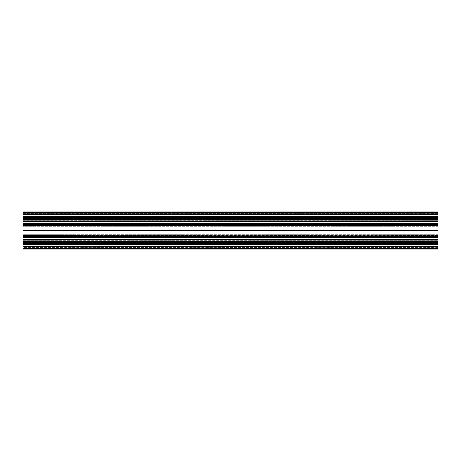 <?xml version="1.0" encoding="UTF-8"?>
<svg xmlns="http://www.w3.org/2000/svg" width="461" height="461" viewBox="0 0 461 461"><rect width="100%" height="100%" fill="white"/><g stroke="black" fill="none" stroke-linecap="round" stroke-linejoin="round"><path stroke-width="0.35" stroke-dasharray="2.31 1.73" d="M23.05 218.543L437.95 218.647L23.05 218.543L23.05 212.285L23.05 213.904L23.05 213.339L437.95 213.339L437.95 214.734L437.95 211.933L437.95 214.319L437.95 212.348L437.95 214.319L23.05 214.244L23.05 212.74L437.95 212.74L23.05 212.74L437.95 212.74L23.05 212.74L23.05 216.595L23.05 213.155L437.95 213.155L437.95 216.301L437.95 213.051L437.95 214.244L23.05 214.244L23.05 213.051L437.95 213.051L437.95 212.74L437.95 213.155L23.05 213.155L23.05 212.74L23.05 213.051L437.95 213.051L437.95 218.093L23.05 217.846L23.05 218.572L437.95 218.572L437.95 217.719L437.95 218.802L23.05 218.572L23.05 219.511L437.95 219.298L437.95 216.975L437.95 219.05L437.95 217.719L23.05 217.857L23.05 219.54L437.95 219.309L23.05 219.309L23.05 218.18L23.05 219.298L437.95 219.517L437.95 218.675L437.95 221.003L437.95 217.719L437.95 219.54L437.95 218.716L437.95 219.522L23.05 219.511L437.95 219.517L23.05 219.522L437.95 219.517L437.95 219.154L437.95 219.54L23.05 219.511L437.95 219.545L23.05 219.522L437.95 219.545L437.95 218.675L437.95 224.242L437.95 223.925L23.05 223.925L437.95 223.821L23.05 223.925L23.05 224.236L437.95 224.161L437.95 224.64L23.05 224.64L23.05 224.236L437.95 224.484L437.95 221.309L23.05 221.309L437.95 221.309L23.05 221.309L437.95 221.309L437.95 221.003L437.95 221.326L23.05 221.165L437.95 221.165M437.95 240.054L23.05 240.054L437.95 240.227L23.05 240.233L23.05 242.158L437.95 242.158L437.95 240.227L23.05 240.227L23.05 242.198L23.05 240.354L437.95 240.354L23.05 240.233L437.95 240.354L437.95 242.198L23.05 242.198L23.05 243.281L23.05 241.455L23.05 243.154L437.95 243.154L23.05 243.281L23.05 242.428L437.95 242.428L23.05 242.428L23.05 241.46L437.95 241.691L23.05 241.691L23.05 242.296L437.95 242.284L437.95 243.281L437.95 242.198L23.05 242.198L437.95 242.325L23.05 242.158L23.05 241.478L437.95 241.478L437.95 242.284L437.95 241.489L23.05 241.489L437.95 241.455L437.95 242.325L437.95 239.997L437.95 244.405L437.95 241.95L23.05 242.054L437.95 241.95L437.95 244.025L437.95 242.094L23.05 242.094L23.05 244.699L23.05 243.65L437.95 243.65L437.95 246.756L23.05 246.756L437.95 246.681L437.95 249.067L437.95 246.785L23.05 246.785L23.05 248.756L23.05 244.895L437.95 244.895L437.95 241.455L437.95 241.846L437.95 241.46L23.05 241.455L437.95 241.702L437.95 243.114L23.05 243.114L23.05 241.702L437.95 241.483L437.95 242.325L437.95 237.346L437.95 239.691L23.05 239.691L23.05 239.317L23.05 239.691L437.95 239.691L23.05 239.691L437.95 239.691L437.95 239.997L437.95 239.674L23.05 239.674L437.95 239.674M23.05 249.09L23.05 248.652L437.95 248.756L437.95 249.171L437.95 248.341L437.95 248.715L437.95 248.341L23.05 248.341L23.05 249.171L437.95 249.171L437.95 248.756L23.05 248.756L437.95 248.756L23.05 248.756L437.95 248.756L23.05 248.756L437.95 248.756L23.05 248.756L23.05 249.171L437.95 249.09M23.05 242.457L437.95 242.353L23.05 242.457L23.05 248.715L23.05 247.096L23.05 248.715L23.05 247.096L23.05 247.661L437.95 247.661L437.95 246.405L23.05 246.41L23.05 244.699L437.95 244.699L23.05 244.699L437.95 244.699L23.05 244.699L23.05 244.405L23.05 248.26L23.05 247.845L437.95 247.845L23.05 247.845L23.05 244.699L23.05 246.681L437.95 246.681L23.05 246.681L437.95 246.681L23.05 246.681L437.95 246.681L23.05 246.681L437.95 246.681L23.05 246.681L23.05 248.652L23.05 246.825L437.95 246.825L23.05 246.681L23.05 247.949L437.95 247.949L437.95 246.756L23.05 246.756L23.05 247.949L437.95 247.949L437.95 243.65L23.05 243.65L437.95 243.904L23.05 243.898L437.95 243.898L23.05 243.904L23.05 243.108L437.95 243.114L23.05 243.114L437.95 243.108L437.95 242.699L437.95 246.266L437.95 242.907L23.05 242.93L23.05 243.31L437.95 243.31L437.95 242.907L23.05 242.82L23.05 243.114L437.95 243.114L23.05 243.108L23.05 241.95L23.05 244.025L23.05 240.054M23.05 248.26L23.05 247.949L23.05 248.26L437.95 248.26L23.05 248.26M437.95 237.617L437.95 237.179L437.95 237.617L23.05 237.617L437.95 237.72L437.95 237.317L23.05 237.317L23.05 237.72L437.95 237.72L437.95 236.562L23.05 236.562L23.05 235.767L437.95 235.767L23.05 235.646L23.05 236.061L437.95 236.061L437.95 235.646L437.95 236.562L23.05 236.562L23.05 237.72L23.05 237.179L437.95 237.179L23.05 237.075L23.05 236.764L437.95 236.839L437.95 236.36L23.05 236.36L23.05 236.061L437.95 236.061L437.95 235.646L437.95 239.616M23.05 239.616L23.05 235.646L23.05 236.764L437.95 236.516L437.95 239.57L437.95 237.346L23.05 237.346L437.95 237.346L23.05 237.346L437.95 237.346L23.05 237.346L23.05 238.21L23.05 237.242L437.95 237.346L23.05 237.346L437.95 237.242L437.95 236.493L437.95 237.242L437.95 236.493L23.05 236.389L437.95 236.516L23.05 236.493L23.05 237.242L23.05 236.389L437.95 236.516L23.05 236.389L437.95 236.516L23.05 236.493L23.05 237.242L23.05 236.389L23.05 236.839L437.95 236.839L23.05 237.179L437.95 237.179L437.95 236.36L23.05 236.36L23.05 236.839L437.95 236.839L437.95 236.516L23.05 236.516L23.05 236.839L437.95 236.839L23.05 236.758L437.95 236.764L23.05 236.758L437.95 236.764L23.05 236.758L23.05 237.617M437.95 230.275L23.05 230.275L437.95 230.31L437.95 223.683L23.05 223.683L23.05 223.28L23.05 223.821L437.95 223.821L437.95 224.64L23.05 224.64L23.05 224.939L437.95 224.939L437.95 224.64L437.95 225.354L437.95 221.326M437.95 223.383L437.95 223.821L437.95 223.383L23.05 223.383L437.95 223.383L23.05 223.28L23.05 224.438L437.95 224.438L23.05 224.438L23.05 225.233L437.95 225.233L23.05 225.354L23.05 224.939L437.95 224.939L437.95 223.28L437.95 223.683L23.05 223.683L437.95 223.787M23.05 219.05L23.05 217.69L437.95 217.69L437.95 218.093L437.95 216.595L437.95 219.05L23.05 218.946L437.95 218.906L23.05 218.906L23.05 216.595L23.05 217.35L437.95 217.35L23.05 217.35L23.05 214.734L23.05 217.69L437.95 217.69L437.95 214.734L437.95 217.886L23.05 217.886L437.95 217.886L23.05 217.886L437.95 217.892L437.95 218.301L437.95 214.59L23.05 214.59L23.05 216.105L437.95 216.105L23.05 216.105L23.05 217.886L437.95 217.886L23.05 217.892L23.05 217.096L437.95 217.102L23.05 217.102L437.95 217.096L23.05 217.102L437.95 217.102L23.05 217.096L23.05 216.595L437.95 216.595L437.95 216.301L437.95 216.595L23.05 216.595L437.95 216.595L23.05 216.595L23.05 214.734L23.05 217.886L23.05 216.975L437.95 216.975L23.05 216.975L437.95 216.975L23.05 216.975L23.05 219.05L437.95 219.05M437.95 218.543L437.95 212.285L437.95 212.596L23.05 212.596L23.05 213.904L23.05 213.339L437.95 213.339L437.95 212.285L437.95 214.596L23.05 214.596L437.95 214.319L23.05 214.319L437.95 214.319L23.05 214.319L437.95 214.319L23.05 214.319L437.95 214.319L23.05 214.319L23.05 212.348L437.95 212.348L23.05 212.348L437.95 212.348L23.05 212.348L23.05 211.933L23.05 214.319L437.95 214.175L23.05 214.175L23.05 211.933L437.95 211.933L23.05 211.933L437.95 211.933L437.95 212.244L437.95 211.83L23.05 211.83L23.05 214.215L437.95 214.215L23.05 214.215L23.05 221.165M23.05 217.24L437.95 217.24L437.95 212.452L23.05 212.452L23.05 213.282L437.95 213.282L437.95 212.452L23.05 212.452L23.05 213.282L437.95 213.282L437.95 216.647L23.05 216.647L23.05 217.235L437.95 217.235L437.95 216.647L23.05 216.647L23.05 213.282L23.05 217.235L437.95 217.24L23.05 217.24L437.95 217.235L23.05 217.24L23.05 218.122L437.95 218.122L437.95 217.235L437.95 217.54L23.05 217.54L23.05 217.235M23.05 212.659L23.05 211.83L437.95 211.83L437.95 212.659L23.05 212.659L437.95 212.659L23.05 212.659L437.95 212.659L437.95 212.285L437.95 212.596L23.05 212.596L437.95 212.659M23.05 218.647L437.95 218.647L23.05 218.647L23.05 218.946M23.05 221.326L437.95 221.384M23.05 223.383L23.05 225.354L437.95 225.354L23.05 225.348L437.95 225.354L23.05 225.348L437.95 225.106L437.95 223.447L23.05 223.447L23.05 225.106L437.95 225.106L437.95 223.447L23.05 223.447L23.05 225.106L437.95 225.106L23.05 225.354L437.95 225.106L23.05 225.354L23.05 221.384M23.05 230.275L23.05 223.787M23.05 230.69L437.95 230.69L23.05 230.725L23.05 230.31M23.05 230.725L23.05 237.213L437.95 237.213L23.05 237.213M23.05 239.674L437.95 239.835M437.95 239.997L23.05 239.997L437.95 239.997L437.95 239.691L23.05 240.233L437.95 240.1L23.05 239.835M23.05 242.353L437.95 242.353L23.05 242.353L23.05 242.054M23.05 237.553L23.05 242.878L437.95 242.878L437.95 248.548L23.05 248.548L23.05 247.718L437.95 247.718L437.95 248.548L23.05 248.548L23.05 247.718L437.95 247.718L437.95 244.353L23.05 244.353L23.05 243.765L437.95 243.76L437.95 244.353L23.05 244.353L23.05 247.718L23.05 243.765L437.95 243.765L23.05 243.76L437.95 243.76L23.05 243.76L437.95 243.765L437.95 243.46L23.05 243.46L23.05 242.878L437.95 242.878L437.95 243.46L23.05 243.46L23.05 243.765L23.05 235.894L437.95 235.894L437.95 242.878L437.95 237.553L23.05 237.553L23.05 235.894L437.95 235.894L437.95 237.553L23.05 237.553M23.05 235.652L437.95 235.894L437.95 226.726L437.95 234.274L23.05 234.274L23.05 235.346L437.95 235.346L437.95 234.274L23.05 234.274L23.05 229.872L437.95 229.872L23.05 229.872L23.05 225.654L437.95 225.654L437.95 226.726L23.05 226.726L23.05 225.654L437.95 225.654L437.95 226.726L23.05 226.726L23.05 231.128L437.95 231.128L23.05 231.128L23.05 235.346L437.95 235.346L437.95 235.652L23.05 235.646L23.05 235.346L23.05 235.894L437.95 235.894L23.05 235.652M23.05 225.348L23.05 225.654L23.05 225.348M23.05 223.447L23.05 218.122L437.95 218.122L437.95 217.54L23.05 217.54L23.05 223.447M23.05 239.997L23.05 239.691L23.05 240.1L437.95 240.1L23.05 240.1L437.95 240.388L23.05 240.388L23.05 242.411L437.95 242.411L23.05 242.411L23.05 244.301L23.05 243.114L437.95 243.281L23.05 243.281L437.95 243.281L23.05 243.281L437.95 243.281L23.05 243.281L437.95 243.281L23.05 243.281L23.05 242.912L23.05 243.31L437.95 243.31L437.95 246.266L437.95 244.895L23.05 244.895L23.05 244.301L437.95 244.301L23.05 244.301L23.05 246.266L23.05 243.31L23.05 246.266L437.95 246.266L23.05 246.266L437.95 246.266L23.05 246.266L437.95 246.266L23.05 246.266L437.95 246.508L23.05 246.266L437.95 246.497L437.95 246.865L437.95 246.41L23.05 246.405L437.95 246.508L437.95 246.854L23.05 246.854L23.05 246.508L23.05 246.952L437.95 246.952L23.05 246.958L437.95 246.958L23.05 246.854L23.05 246.497L23.05 246.958L437.95 246.952L23.05 246.865L437.95 246.958L23.05 246.952L437.95 247.096L23.05 247.09L437.95 247.096L23.05 247.136L437.95 247.136L23.05 247.136L437.95 247.136L437.95 248.404L23.05 248.404L437.95 248.341L23.05 248.341L437.95 248.341L437.95 242.457M23.05 239.317L23.05 237.473L23.05 239.438L437.95 239.317L23.05 239.317M23.05 238.17L437.95 238.21L437.95 236.839L437.95 237.813L437.95 236.839L437.95 237.813L23.05 237.98L437.95 237.98L23.05 237.813L23.05 236.839L23.05 237.98L437.95 237.98L23.05 238.17M23.05 248.715L23.05 248.404L23.05 248.715L23.05 248.404L23.05 248.715L437.95 248.715L437.95 248.404L23.05 248.404L437.95 248.404L23.05 248.404L437.95 248.404L23.05 248.404L23.05 247.661L437.95 247.661L437.95 248.715L23.05 248.715M23.05 244.509L437.95 244.48L23.05 244.463L23.05 245.022L23.05 244.48L23.05 245.022L437.95 244.947L23.05 244.947L437.95 244.947L23.05 244.947L23.05 244.509L437.95 244.509L23.05 244.509M23.05 219.223L23.05 218.716L437.95 218.675L437.95 221.309L23.05 221.021L437.95 220.9L23.05 221.309L23.05 220.9L437.95 220.9L23.05 220.9L437.95 220.9L23.05 220.9L437.95 220.612L23.05 220.612L23.05 218.589L437.95 218.589L23.05 218.589L23.05 217.719L437.95 217.823L23.05 217.823L23.05 218.716L437.95 218.704L23.05 218.716L23.05 219.522L23.05 217.857L23.05 218.18L437.95 218.088L23.05 218.07L437.95 218.088L23.05 218.093L437.95 218.18L437.95 219.142L437.95 218.18L23.05 218.168L437.95 218.18L23.05 218.168L23.05 219.223M23.05 218.802L23.05 220.646L437.95 220.646L437.95 218.802L23.05 218.802L23.05 220.767L23.05 218.675L437.95 218.675L23.05 218.802M23.05 221.562L23.05 223.527L23.05 221.43L437.95 221.562L23.05 221.562M23.05 223.527L23.05 222.819L23.05 223.758L437.95 223.758L23.05 223.758L437.95 223.758L23.05 223.654L23.05 221.683L23.05 223.527L437.95 223.527L23.05 223.527M23.05 222.819L23.05 223.758L437.95 223.758L23.05 223.654L437.95 223.758L437.95 224.507L437.95 223.758L437.95 224.507L23.05 224.611L437.95 224.611L23.05 224.507L23.05 223.758L23.05 224.611L437.95 224.611L23.05 224.507L437.95 224.611L23.05 224.507L23.05 223.758L23.05 224.611L23.05 224.161L437.95 224.161L437.95 224.484L23.05 224.161L437.95 224.161L23.05 224.484L23.05 224.161L437.95 224.161L437.95 223.187L437.95 224.161L437.95 223.187L23.05 223.187L23.05 222.79L437.95 223.02L23.05 223.187L23.05 224.161L23.05 223.02L437.95 222.79L437.95 223.654L23.05 223.654L23.05 222.819L437.95 222.819L23.05 222.819M23.05 216.053L23.05 216.52L437.95 216.537L23.05 216.537L23.05 215.979L23.05 216.52L23.05 216.053L437.95 215.979L23.05 216.053M23.05 214.596L437.95 214.734L23.05 214.734L437.95 214.734L23.05 214.734L437.95 214.734L23.05 214.734L437.95 214.492L437.95 214.146L437.95 214.503L23.05 214.503L23.05 214.042L437.95 214.048L23.05 214.048L437.95 214.042L23.05 214.135L23.05 214.492L23.05 214.048L437.95 213.904L23.05 213.904L23.05 214.596M23.05 237.473L437.95 237.473L23.05 237.473M23.05 238.181L437.95 238.181L23.05 238.181M23.05 237.813L437.95 237.98L23.05 237.813L23.05 236.839L23.05 237.98L437.95 237.98L23.05 237.813M23.05 220.773L23.05 221.309L23.05 220.767L437.95 220.767L23.05 220.773M23.05 223.187L437.95 223.02L23.05 223.187L23.05 224.161L23.05 223.02L437.95 223.02L23.05 223.187M23.05 217.846L437.95 217.719L23.05 217.846M437.95 242.353L437.95 242.054M437.95 236.061L437.95 236.36L437.95 236.061M437.95 230.725L437.95 237.213M437.95 230.69L437.95 230.31M437.95 218.647L437.95 218.946M437.95 211.835L23.05 211.83L437.95 211.835M437.95 242.711L23.05 242.93L437.95 242.711M437.95 225.348L437.95 225.654L437.95 225.348M437.95 223.447L437.95 218.122L437.95 223.447M437.95 218.289L23.05 218.07L437.95 218.289M437.95 212.285L437.95 212.596L23.05 212.596L437.95 212.596L23.05 212.596L437.95 212.596L437.95 212.285L23.05 212.285L437.95 212.285M23.05 243.777L437.95 243.777L23.05 243.777M23.05 242.325L437.95 242.325L23.05 242.325M23.05 248.548L437.95 248.548L23.05 248.548M23.05 237.346L437.95 237.346L23.05 237.346M23.05 241.95L437.95 241.95M437.95 244.025L23.05 244.025L437.95 244.025M437.95 245.022L23.05 245.022L437.95 245.022M437.95 236.389L23.05 236.389L437.95 236.389M437.95 235.104L23.05 235.104L437.95 235.104M437.95 237.72L23.05 237.72M23.05 230.5L437.95 230.5M437.95 217.223L23.05 217.223L437.95 217.223M23.05 212.244L437.95 212.244L23.05 212.244M437.95 213.864L23.05 213.864L437.95 213.864M23.05 212.452L437.95 212.452L23.05 212.452M23.05 211.91L437.95 211.91M23.05 223.654L437.95 223.654L23.05 223.654M23.05 213.904L437.95 213.904L23.05 213.898M23.05 215.979L437.95 215.979L23.05 215.979M23.05 224.611L437.95 224.611L23.05 224.611M23.05 225.896L437.95 225.896L23.05 225.896M23.05 223.28L437.95 223.28M23.05 237.317L437.95 237.317M23.05 223.683L437.95 223.683M437.95 241.846L23.05 241.846L437.95 241.858M437.95 219.154L23.05 219.154L437.95 219.142M23.05 248.652L437.95 248.652L23.05 248.652M23.05 244.405L437.95 244.405L23.05 244.405M23.05 249.067L437.95 249.067L23.05 249.067M23.05 242.82L437.95 242.82L23.05 242.832M23.05 247.102L437.95 247.102L23.05 247.102M437.95 248.053L23.05 248.053L437.95 248.053M23.05 248.341L437.95 248.341M23.05 243.178L437.95 243.178L23.05 243.178M23.05 241.501L437.95 241.501L23.05 241.501M23.05 237.375L437.95 237.375L23.05 237.375M437.95 239.438L23.05 239.438L437.95 239.438M23.05 239.57L437.95 239.57L23.05 239.57M437.95 243.61L23.05 243.61L437.95 243.61M437.95 243.402L23.05 243.402L437.95 243.402M23.05 236.268L437.95 236.268L23.05 236.268M437.95 216.301L23.05 216.301L437.95 216.301M437.95 212.947L23.05 212.947L437.95 212.947M23.05 219.499L437.95 219.499L23.05 219.499M23.05 222.83L437.95 222.83L23.05 222.83M23.05 223.625L437.95 223.625L23.05 223.625M23.05 221.683L437.95 221.683L23.05 221.683M23.05 221.43L437.95 221.43L23.05 221.43M437.95 218.842L23.05 218.842L437.95 218.842M437.95 217.39L23.05 217.39L437.95 217.39M437.95 217.598L23.05 217.598L437.95 217.598M437.95 220.946L23.05 220.946M437.95 216.491L23.05 216.491L437.95 216.491M437.95 221.003L23.05 221.003M23.05 216.699L437.95 216.699L23.05 216.699M23.05 224.732L437.95 224.732L23.05 224.732M23.05 224.236L437.95 224.236L23.05 224.242M23.05 242.296L437.95 242.296L23.05 242.284M437.95 214.146L23.05 214.146L437.95 214.135M23.05 241.46L437.95 241.46L23.05 241.46M23.05 248.421L437.95 248.421M23.05 238.21L437.95 238.21L23.05 238.21M23.05 219.54L437.95 219.54L23.05 219.54M23.05 212.579L437.95 212.579M23.05 222.79L437.95 222.79L23.05 222.79"/><path stroke-width="0.69" d="M23.05 248.341L23.05 249.171L437.95 249.171L437.95 242.457L23.05 242.457L23.05 248.341L437.95 248.341M23.05 242.457L23.05 241.95L437.95 241.95L23.05 242.054M23.05 240.054L437.95 239.997L23.05 240.054L23.05 241.95M23.05 239.997L437.95 239.835L23.05 239.835M23.05 239.674L437.95 239.674M23.05 237.72L437.95 237.617L23.05 237.72L23.05 239.616M437.95 230.725L23.05 230.69L437.95 230.69L437.95 237.317L23.05 237.317L23.05 237.617M23.05 237.317L437.95 237.213M23.05 230.725L23.05 237.213M23.05 230.31L437.95 230.31L23.05 230.275L23.05 230.69M23.05 230.275L23.05 223.787L437.95 223.787L23.05 223.787M23.05 223.683L23.05 223.383L437.95 223.383L437.95 221.326L23.05 221.326L437.95 221.384M437.95 223.28L23.05 223.383M23.05 223.28L23.05 221.384M23.05 221.326L437.95 221.326M23.05 221.003L437.95 221.003L23.05 221.165M23.05 220.946L23.05 219.05L437.95 219.05L23.05 219.05M23.05 218.647L437.95 218.647L23.05 218.543L23.05 218.946M23.05 218.543L23.05 211.83L437.95 211.83L437.95 218.543M437.95 218.647L437.95 218.946M437.95 220.946L437.95 219.05M437.95 223.383L437.95 223.683M437.95 230.275L437.95 223.787M437.95 230.31L437.95 230.69M437.95 237.617L437.95 237.317M437.95 237.72L437.95 239.616M437.95 240.054L437.95 241.95M23.05 242.353L437.95 242.353L437.95 242.054M23.05 230.5L437.95 230.5M23.05 212.659L437.95 212.659"/></g></svg>
